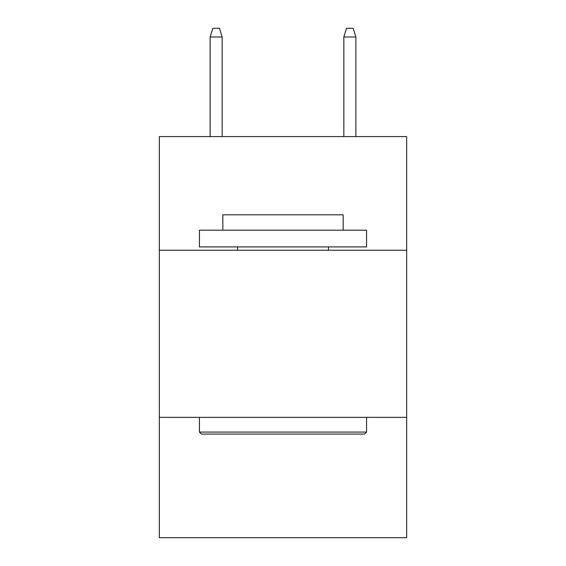 <?xml version="1.0" encoding="UTF-8"?>
<svg xmlns="http://www.w3.org/2000/svg" width="566" height="566" viewBox="0 0 566 566"><rect width="100%" height="100%" fill="white"/><g stroke="black" fill="none" stroke-linecap="round" stroke-linejoin="round"><path stroke-width="0.85" d="M406.671 250.243L406.671 136.597L159.329 136.597L159.329 250.243L406.671 250.243L406.671 537.7L159.329 537.7L159.329 250.243M406.671 417.368L159.329 417.368M201.439 434.08L199.437 432.077L366.563 432.077L364.561 434.08L201.439 434.08M366.563 230.185L366.563 246.903L199.437 246.903L199.437 230.185L366.563 230.185M222.834 230.185L222.834 214.811L343.166 214.811L343.166 230.185M366.563 417.368L366.563 432.077M199.437 417.368L199.437 432.077M328.457 246.903L328.457 250.243M237.543 246.903L237.543 250.243M222.169 136.597L222.169 36.988L210.135 36.988L210.135 136.597M210.135 36.988L212.809 28.3L219.495 28.3L222.169 36.988M343.831 36.988L346.505 28.3L353.191 28.3L355.865 36.988L343.831 36.988L343.831 136.597M355.865 36.988L355.865 136.597"/></g></svg>
